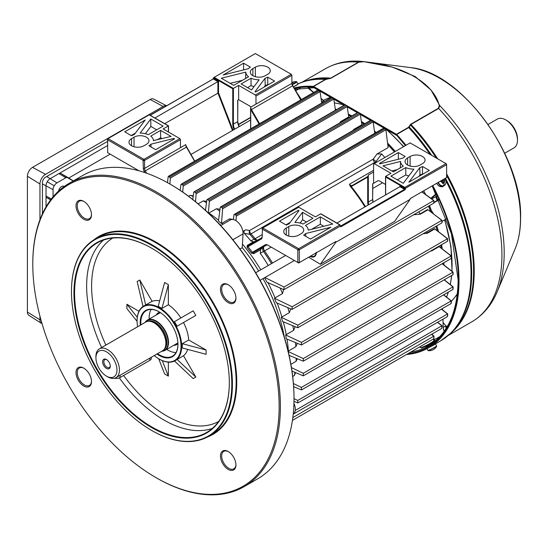 <?xml version="1.0" encoding="UTF-8"?>
<svg xmlns="http://www.w3.org/2000/svg" width="548" height="548" viewBox="0 0 548 548"><rect width="100%" height="100%" fill="white"/><g stroke="black" fill="none" stroke-linecap="round" stroke-linejoin="round"><path stroke-width="0.82" d="M106.449 368.4A5.425 3.13 60 0 1 102.613 361.749A5.425 3.13 60 0 1 106.449 359.536L106.449 359.536A5.425 3.13 60 0 1 110.285 366.18A5.425 3.13 60 0 1 106.449 368.4M106.771 359.735A4.555 2.63 -120 0 0 104.791 359.666A4.555 2.63 -120 0 0 104.093 363.31A4.555 2.63 -120 0 0 107.066 367.324A4.555 2.63 -120 0 0 109.347 367.55A4.555 2.63 -120 0 0 110.271 365.797M162.009 351.097A17.248 9.96 -120 0 0 168.168 342.418A17.248 9.96 -120 0 0 159.091 323.567A17.248 9.96 -120 0 0 145.378 322.286M145.104 322.443A17.509 10.111 60 0 1 147.405 320.107A17.509 10.111 60 0 1 160.893 324.793A17.509 10.111 60 0 1 168.537 342.418A17.509 10.111 60 0 1 164.907 350.432A17.509 10.111 60 0 1 161.735 351.247M116.971 370.044A14.885 8.59 -120 0 0 106.449 351.816A14.885 8.59 -120 0 0 95.927 357.892L95.927 356.46A16.632 9.604 60 0 1 99.373 348.843A16.632 9.604 60 0 1 112.189 353.302A16.632 9.604 60 0 1 119.45 370.044A16.632 9.604 60 0 1 116.005 377.654A16.632 9.604 60 0 1 107.689 376.832L106.449 376.113A14.885 8.59 -120 0 0 116.971 370.044M116.005 377.654L162.427 350.85A16.632 9.604 -120 0 0 165.099 347.638A16.632 9.604 -120 0 0 165.873 343.24A16.632 9.604 -120 0 0 149.919 321.34A16.632 9.604 -120 0 0 145.795 322.046L99.373 348.843M165.195 347.391A16.282 9.398 -120 0 0 165.297 347.151A16.282 9.398 -120 0 0 166.058 342.849A16.282 9.398 -120 0 0 150.433 321.409A16.282 9.398 -120 0 0 150.179 321.375M95.927 357.892A14.885 8.59 -120 0 0 106.449 376.113M313.504 92.544L308.839 88.769L313.627 92.475M321.053 98.496L323.923 100.757L321.532 101.825M444.072 331.492L443.195 327.3L442.99 319.148M442.448 308.538L442.517 309.826M433.975 202.404L437.263 200.369A123.149 71.103 -120 0 0 435.646 196.753L435.811 196.766M437.373 199.869L438.688 199.054M437.263 196.006L435.968 196.732M429.522 205.61L431.331 210.418L433.653 214.042M435.646 196.753L431.714 198.958M423.714 190.8A124.081 71.637 60 0 1 425.584 194.444M335.266 109.127A124.232 71.726 60 0 1 336.63 109.538M348.302 114.135A124.232 71.726 60 0 1 351.898 115.916M361.372 121.437A124.232 71.726 60 0 1 364.763 123.697M374.421 130.993A124.232 71.726 60 0 1 376.188 132.465M387.566 143.049A124.232 71.726 60 0 1 395.32 151.44M422.549 191.471A124.232 71.726 60 0 1 423.186 192.684M429.358 205.706A124.232 71.726 60 0 1 432.386 213.083M436.818 225.817A124.232 71.726 60 0 1 438.537 231.722M441.551 244.737A124.232 71.726 60 0 1 442.298 248.977M443.853 262.745A124.232 71.726 60 0 1 443.976 265.02M323.745 100.853L321.08 98.681M308.99 88.728L308.024 87.536M442.003 221.406L446.682 218.7M433.995 202.705L439.03 199.801M443.154 322.587L445.86 325.834L443.188 327.375M445.86 325.834L445.935 328.738M443.77 185.861L442.613 186.738L439.236 186.169M298.071 84.118L293.454 86.858A4.905 0.349 -27.1 0 0 298.071 84.097L296.536 81.652A8.754 8.754 0 0 0 293.646 81.878A8.727 7.103 -111.4 0 1 293.913 81.816M431.187 344.137L425.974 346.651L427.495 345.576M442.126 186.895L442.866 186.217M313.586 86.461A0.877 0.507 -120 0 0 313.34 86.379L325.348 79.439L330.759 78.138L358.467 62.143L363.488 61.588L392.121 67.055L415.096 76.501L430.995 89.975L439.77 105.627L438.667 108.449L410.966 124.444L408.712 127.568L396.697 134.507A0.877 0.507 -120 0 0 396.451 134.301L408.459 127.369L410.719 124.252L438.427 108.251L439.263 105.552C433.9 83.2 402.355 64.863 363.379 61.739L358.707 62.225L330.999 78.22L325.601 79.529L313.586 86.461L396.451 134.301M406.513 354.508A147.07 84.913 -120 0 0 428.55 347.822A147.07 84.913 -120 0 0 459.012 280.494A147.07 84.913 -120 0 0 432.756 185.58M313.34 86.379A147.07 84.913 -120 0 0 294.091 87.968M365.276 61.808L363.379 61.739M406.027 145.261A147.07 84.913 -120 0 0 396.697 134.507M363.351 61.575L363.351 61.575C349.343 59.972 336.719 62.349 325.471 68.706L302.222 82.125M329.93 78.583L329.814 78.446A146.295 84.461 -120 0 0 308.065 80.337L305.407 81.104A146.967 84.851 60 0 1 326.231 79.124L326.355 79.261M438.427 108.251A0.877 0.507 -120 0 1 438.667 108.449A146.193 84.406 -120 0 1 501.941 254.998A146.193 84.406 -120 0 1 471.664 321.923C483.089 315.175 491.604 305.099 497.207 291.68A145.049 83.741 60 0 0 504.194 252.758A145.049 83.741 60 0 0 439.77 105.627A0.877 0.699 160 0 0 439.263 105.552M436.208 157.968A146.295 84.461 -120 0 0 410.445 124.999A0.877 0.678 -150.9 0 0 410.089 124.862M431.639 155.331A146.967 84.851 60 0 0 409.281 127.074A0.877 0.678 -150 0 0 408.918 126.931M114.532 378.243A5.254 3.035 0 0 0 120.067 377.545L149.782 360.392A5.254 3.035 0 0 0 151.317 358.248L151.317 357.269M429.988 346.994A4.905 0.349 152.9 0 0 435.55 343.781L436.633 346.446L428.351 350.686A8.754 8.754 0 0 0 431.242 350.453A8.727 7.103 68.6 0 0 432.009 350.206L432.043 350.158M433.989 349.09L434.05 349.192A8.727 5.042 -120 0 0 434.16 349.117A8.727 5.042 -120 0 0 434.639 348.692A8.583 6.521 25.7 0 1 434.201 348.98A8.583 6.521 25.7 0 1 433.721 349.227A8.727 5.042 60 0 1 433.132 349.72L432.708 349.932A8.727 7.103 -111.4 0 1 431.68 350.241A8.583 4.706 -87.9 0 1 430.975 350.514A8.727 7.103 68.6 0 0 431.242 350.453M441.941 181.607A0.973 0.795 68.6 0 0 441.202 180.703M438.393 182.32A4.685 3.809 68.6 0 0 442.531 185.841A4.685 3.809 68.6 0 0 445.969 181.367A4.685 3.809 68.6 0 0 444.887 178.573M436.783 183.258A4.905 3.987 68.6 0 0 441.01 186.663A4.905 3.987 68.6 0 0 442.311 186.436L443.633 185.916A4.905 3.987 68.6 0 0 445.86 183.066M441.894 180.299L441.606 180.936L443.195 180.045A1.185 0.959 68.6 0 1 443.517 180.388A8.727 1.644 174.2 0 1 444.462 180.463A8.583 7.343 102.7 0 1 444.551 181.093A8.583 7.343 102.7 0 1 444.592 181.731A8.727 1.644 -5.8 0 0 443.64 181.655A1.185 0.959 68.6 0 1 443.394 181.977L441.75 182.354M440.708 180.984A8.583 1.11 -94.4 0 1 440.715 180.998A8.583 1.11 -94.4 0 1 440.777 181.635A8.727 1.644 -5.8 0 1 441.989 181.607A1.185 0.959 68.6 0 0 442.311 181.95A8.727 4.802 91.5 0 1 442.305 183.272A8.583 1.665 -171 0 0 443.387 183.299A8.727 4.802 -88.5 0 0 443.394 181.977M443.195 180.045A8.727 4.802 -88.5 0 0 443.113 179.6M441.811 182.279L443.64 181.655M443.517 180.388L441.681 181.011L444.462 180.463M441.941 181.95L441.846 181.018M441.585 180.744L441.106 180.648M443.387 183.299L442.318 182.806M292.159 84.303L296.536 81.652M292.844 82.179A8.727 7.103 68.6 0 0 292.18 82.406L291.879 82.549M291.879 82.741L291.913 82.721A8.727 5.042 60 0 1 292.728 82.666A8.583 5.98 106.7 0 1 293.18 82.385A8.583 5.98 106.7 0 1 293.646 82.138A8.727 5.042 -120 0 0 292.831 82.193L292.885 82.132A8.727 7.103 -111.4 0 1 293.646 81.878M160.071 312.401A17.947 10.364 -120 0 0 159.071 312.867A17.947 10.364 -120 0 0 157.317 314.381M156.173 315.038A18.385 10.611 60 0 1 159.68 312.155M177.936 343.774A18.385 10.611 60 0 1 173.682 345.363M166.695 349.398A26.263 15.166 -120 0 0 176.004 352.556M151.104 309.435A26.263 15.166 -120 0 0 149.193 319.073M159.221 311.881A26.263 15.166 -120 0 0 146.241 310.668A26.263 15.166 -120 0 0 140.898 324.875M140.309 325.211A26.701 15.413 60 0 1 159.064 311.785A26.701 15.413 60 0 1 172.415 325.882A26.701 15.413 60 0 1 177.942 344.487A26.701 15.413 60 0 1 156.94 354.022M154.255 355.57A31.078 17.94 -120 0 0 159.064 358.961A31.078 17.94 -120 0 0 179.367 355.022A31.078 17.94 -120 0 0 174.607 324.615A31.078 17.94 -120 0 0 150.659 305.291A31.078 17.94 -120 0 0 137.089 320.902A31.078 17.94 -120 0 0 137.623 326.759M137.089 320.724A31.517 18.194 60 0 1 137.089 320.546A31.517 18.194 60 0 1 143.617 306.12A31.517 18.194 60 0 1 175.134 324.313A31.517 18.194 60 0 1 175.134 360.7A31.517 18.194 60 0 1 159.372 359.139A31.517 18.194 60 0 1 159.221 359.05M183.512 322.505L177.093 326.211L174.47 321.662L193.191 310.853L195.821 315.401L183.512 322.505A31.517 18.194 -120 0 1 188.697 339.979L182.285 343.678L206.11 350.028L188.697 339.979M175.134 360.7L183.512 355.741A31.517 18.194 -120 0 0 187.711 349.412M206.11 350.028L206.11 354.316L182.285 347.966L182.285 343.678M177.093 359.44L195.821 377.058L183.512 355.741M195.821 377.058L193.191 378.579L174.538 361.022M162.283 360.598L168.352 376.12L168.352 362.146M168.352 376.12L164.633 373.969L158.673 358.735M137.096 321.354L126.876 308.572L126.876 304.284L138.98 311.271M143.042 306.476L137.164 281.535L139.795 280.021L152.104 301.345A31.517 18.194 -120 0 1 159.68 300.866M168.352 304.729L161.934 308.435L158.221 306.291L164.633 282.48L168.352 284.624L168.352 304.729A31.517 18.194 -120 0 1 180.881 317.956M151.796 248.265A109.429 63.178 -120 0 0 97.236 242.935A109.429 63.178 -120 0 0 97.236 369.284A109.429 63.178 -120 0 0 206.658 432.461A109.429 63.178 -120 0 0 229.324 382.545M96.708 369.592A109.86 63.431 60 0 1 79.864 262.108A109.86 63.431 60 0 1 151.638 248.176A109.86 63.431 60 0 1 206.569 306.161A109.86 63.431 60 0 1 229.324 382.73A109.86 63.431 60 0 1 181.367 437.914A109.86 63.431 60 0 1 96.708 369.592M143.617 306.12L152.104 301.345M157.529 353.679A26.263 15.166 -120 0 0 172.504 356.152A26.263 15.166 -120 0 0 177.942 344.308M174.826 344.706A17.947 10.364 -120 0 0 177.011 343.945A17.947 10.364 -120 0 0 177.915 343.308M170.209 184.203L170.825 184.56A174.202 100.579 60 0 1 257.93 276.507A174.202 100.579 60 0 1 294.009 397.917L294.009 398.629A175.079 101.085 -120 0 0 257.745 276.61A175.079 101.085 -120 0 0 170.209 184.203A175.079 101.085 -120 0 0 82.666 175.531L69.048 183.395A175.079 101.085 60 0 1 244.127 284.474A175.079 101.085 60 0 1 244.127 486.645A175.079 101.085 60 0 1 156.584 477.972L155.968 477.609A174.202 100.579 -120 0 0 269.774 455.511A174.202 100.579 -120 0 0 243.072 285.083A174.202 100.579 -120 0 0 108.833 176.751A174.202 100.579 -120 0 0 32.791 264.259A174.202 100.579 -120 0 0 68.87 385.662A174.202 100.579 -120 0 0 155.968 477.609M228.509 284.933A10.069 5.816 -120 0 0 223.776 284.604A10.069 5.816 -120 0 0 223.776 296.228A10.069 5.816 -120 0 0 233.845 302.037A10.069 5.816 -120 0 0 235.921 297.776M222.721 296.838A10.939 6.316 60 0 1 221.043 286.131A10.939 6.316 60 0 1 228.194 284.741A10.939 6.316 60 0 1 233.66 290.515A10.939 6.316 60 0 1 235.928 298.146A10.939 6.316 60 0 1 231.153 303.64A10.939 6.316 60 0 1 222.721 296.838M84.063 201.541A10.069 5.816 -120 0 0 79.337 201.212A10.069 5.816 -120 0 0 79.337 212.836A10.069 5.816 -120 0 0 89.399 218.645A10.069 5.816 -120 0 0 91.482 214.384M78.275 213.446A10.939 6.316 60 0 1 76.604 202.739A10.939 6.316 60 0 1 83.748 201.349A10.939 6.316 60 0 1 89.221 207.123A10.939 6.316 60 0 1 91.489 214.754A10.939 6.316 60 0 1 86.707 220.248A10.939 6.316 60 0 1 78.275 213.446M84.063 368.325A10.069 5.816 -120 0 0 79.337 367.996A10.069 5.816 -120 0 0 79.337 379.62A10.069 5.816 -120 0 0 89.399 385.436A10.069 5.816 -120 0 0 91.482 381.168M78.275 380.23A10.939 6.316 60 0 1 76.604 369.523A10.939 6.316 60 0 1 83.748 368.14A10.939 6.316 60 0 1 89.221 373.914A10.939 6.316 60 0 1 91.489 381.538A10.939 6.316 60 0 1 86.707 387.039A10.939 6.316 60 0 1 78.275 380.23M228.509 451.723A10.069 5.816 -120 0 0 223.776 451.388A10.069 5.816 -120 0 0 223.776 463.012A10.069 5.816 -120 0 0 233.845 468.828A10.069 5.816 -120 0 0 235.921 464.56M222.721 463.622A10.939 6.316 60 0 1 221.043 452.915A10.939 6.316 60 0 1 228.194 451.531A10.939 6.316 60 0 1 233.66 457.306A10.939 6.316 60 0 1 235.928 464.93A10.939 6.316 60 0 1 231.153 470.431A10.939 6.316 60 0 1 222.721 463.622M244.127 486.645L257.745 478.781A175.079 101.085 -120 0 0 294.009 398.629L297.728 400.444L447.517 313.956L441.4 309.141M288.399 351.028A124.307 71.767 -120 0 0 287.001 339.096M286.227 334.623A124.307 71.767 -120 0 0 283.268 321.779M281.898 316.977A124.307 71.767 -120 0 0 277.13 303.085M275.041 297.879A124.307 71.767 -120 0 0 267.945 282.638M260.773 269.815A124.307 71.767 -120 0 0 242.456 244.079M223.111 224.132A124.307 71.767 -120 0 0 222.043 223.194M218.549 220.269A124.307 71.767 -120 0 0 208.918 213.056M239.983 249.018L242.243 247.71L243.045 233.866A10.508 6.062 60 0 0 240.887 226.002A10.508 6.062 60 0 0 230.386 219.94L220.693 225.529M32.791 264.259L32.791 263.54A175.079 101.085 60 0 1 69.048 183.395M93.968 239.791A114.237 65.959 60 0 1 213.09 302.393A114.237 65.959 60 0 1 207.747 436.866M208.85 436.256L212.562 434.112A113.799 65.705 -120 0 0 212.562 302.702A113.799 65.705 -120 0 0 98.756 236.996L95.044 239.14A113.799 65.705 60 0 1 208.85 304.846A113.799 65.705 60 0 1 208.85 436.256A113.799 65.705 60 0 1 151.947 430.618A113.799 65.705 60 0 1 151.789 430.529M94.955 370.606A113.368 65.452 -120 0 0 151.638 430.44A113.368 65.452 -120 0 0 225.694 416.055A113.368 65.452 -120 0 0 208.322 305.147A113.368 65.452 -120 0 0 120.964 234.647A113.368 65.452 -120 0 0 71.473 291.598A113.368 65.452 -120 0 0 94.955 370.606M71.473 291.42A113.799 65.705 60 0 1 71.473 291.241A113.799 65.705 60 0 1 95.044 239.14M137.281 317.299L126.876 304.284M145.693 305.044L139.795 280.021M161.934 308.435L168.352 284.624M177.093 326.211L195.821 315.401M293.94 403.397A10.508 6.062 60 0 1 293.255 413.925M148.892 145.761A12.255 7.076 0 0 0 150.947 144.186L174.024 138.425L174.504 138.836L155.701 149.693L148.892 145.761M140.151 133.109L150.748 118.957L163.126 126.109L148.268 134.685A13.248 7.651 0 0 0 140.151 133.109M149.2 114.847L108.038 138.617L143.939 159.345L179.84 138.617L163.126 128.965L168.387 125.93L149.2 114.847M134.034 137.185A8.754 5.055 180 0 1 143.576 136.089A8.754 5.055 180 0 1 148.974 140.761A8.754 5.055 180 0 1 146.412 144.329L143.939 145.761A8.754 5.055 180 0 1 134.397 146.857A8.754 5.055 180 0 1 128.992 142.185A8.754 5.055 180 0 1 131.554 138.617L134.034 137.185L134.034 146.768M124.745 131.821L145.172 120.033L134.294 134.568A12.255 7.076 0 0 0 131.554 135.753L124.745 131.821M153.467 140.802A13.248 7.651 0 0 0 153.467 140.569A13.248 7.651 0 0 0 150.748 136.109L160.653 130.397L171.065 136.411L153.467 140.569M308.682 257.218L320.361 264.259L394.642 221.371L410.11 199.369L410.11 198.657L446.627 177.566L446.627 164.701L404.849 188.615L404.41 187.861L385.655 177.031L385.655 194.903M264.568 277.726A124.307 71.767 60 0 1 266.965 282.199L283.891 289.687L284.063 287.015L264.924 277.528M284.063 287.015L433.701 200.616L421.837 191.882M368.325 175.031L368.325 202.048L372.661 199.547L372.661 183.82L373.585 183.285L373.585 171.997L368.325 175.031L367.708 177.052A3.939 2.274 60 0 1 367.509 177.196L352.302 185.971A3.939 2.274 60 0 1 350.823 186.005L350.357 186.409L349.466 184.217L373.585 170.298M271.178 247.1L264.54 250.929A3.5 0.452 -35.3 0 1 263.478 251.45L260.273 253.286L260.478 249.778L253.608 253.745L251.34 253.046A124.307 71.767 -120 0 0 247.086 247.477L247.23 245.388L253.375 241.832L250.888 240.935A124.307 71.767 -120 0 0 244.25 233.277C243.572 231.688 244.072 230.523 245.757 229.776L249.58 230.523L373.25 159.126L376.99 154.009L388.128 147.576L385.881 129.766L385.21 128.739L384.23 128.122L383.71 128.396M268.239 265.499A124.307 71.767 -120 0 0 260.273 253.286M194.588 161.201L186.443 147.097A3.5 2.021 60 0 1 185.717 144.658L180.456 147.693L180.456 139.685L144.556 160.413L144.556 168.421A3.5 2.021 -120 0 0 145.282 170.86L146.638 173.209M218.748 223.426A124.307 71.767 60 0 1 220.988 225.365M242.25 247.648A124.307 71.767 60 0 1 258.642 271.041M263.019 278.624A124.307 71.767 60 0 1 284.309 336.986M292.701 376.469L294.372 375.503A124.307 71.767 -120 0 0 294.947 372.332M290.892 364.338L296.084 361.338A124.307 71.767 -120 0 0 296.187 358.276M297.304 343.308L295.865 346.72L288.145 351.179M295.865 346.72A124.307 71.767 -120 0 0 295.495 342.569M295.125 326.697L293.694 330.314L285.645 334.958A124.307 71.767 60 0 1 286.323 338.822L301.407 344.987L451.134 258.546L451.12 255.978L439.475 246.908M293.694 330.314A124.307 71.767 -120 0 0 292.755 325.718M290.7 308.853L289.365 312.668L281.316 317.313A124.307 71.767 60 0 1 282.508 321.464L297.728 327.773L447.517 241.291L447.476 238.743L435.208 229.297M289.365 312.668A124.307 71.767 -120 0 0 287.762 307.606M283.597 289.556L282.508 293.57L274.459 298.215A124.307 71.767 60 0 1 276.281 302.722L292.022 309.415L441.887 222.892L441.804 220.365L428.522 210.096A124.307 71.767 60 0 1 428.577 210.233M282.508 293.57A124.307 71.767 -120 0 0 280.096 288.015M242.901 231.427L245.757 229.776M230.585 219.83A124.307 71.767 -120 0 0 229.502 218.885L233.38 219.46M221.461 223.529A124.307 71.767 -120 0 0 218.453 221.002L220.241 207.411L220.954 207.021L222.104 207.651L222.659 208.74L221.461 223.529L229.502 218.885M219.755 211.124A124.307 71.767 -120 0 0 216.385 208.747L220.001 209.206M208.61 213.234L216.385 208.747M206.5 202.63A124.307 71.767 -120 0 0 203.253 200.904L198.129 203.856M193.191 196.437A124.307 71.767 -120 0 0 190.129 195.355L188.546 196.266M405.157 156.481A12.255 7.076 0 0 0 403.095 158.064L380.024 163.818L379.538 163.407L398.348 152.549L405.157 156.481M413.898 169.133L403.301 183.285L390.923 176.141L405.773 167.565A13.248 7.651 0 0 0 413.898 169.133M340.472 226.351L340.034 225.029L320.662 213.843L321.279 214.2L320.662 213.843L315.401 216.878L298.687 207.233L262.787 227.961L298.687 248.689L339.849 224.92L340.472 226.351A0.877 0.507 120 0 0 341.089 226.708L404.849 189.896A0.877 0.507 120 0 0 405.465 188.827L404.849 187.395L446.01 163.633L410.11 142.905L374.209 163.633L390.923 173.278L385.655 176.319L385.655 177.031L385.655 176.319L404.849 187.395L404.41 187.861M420.015 165.058A8.754 5.055 180 0 1 410.473 166.154A8.754 5.055 180 0 1 405.068 161.489A8.754 5.055 180 0 1 407.63 157.913L410.11 156.481A8.754 5.055 180 0 1 419.652 155.385A8.754 5.055 180 0 1 425.056 160.057A8.754 5.055 180 0 1 422.487 163.633L420.015 165.058M429.296 170.421L408.87 182.217L419.754 167.681A12.255 7.076 0 0 0 422.487 166.489L429.296 170.421M400.574 161.448A13.248 7.651 0 0 0 403.301 166.133L393.396 171.853L382.977 165.839L400.574 161.448L400.314 167.852M373.585 183.285L377.812 180.847A3.5 2.021 60 0 1 379.565 181.018L385.532 184.464M373.585 171.997L373.585 163.989L374.209 163.633M443.037 264.287A124.307 71.767 -120 0 0 442.976 263.252A123.869 71.514 60 0 1 443.058 264.3M441.188 248.114A124.307 71.767 -120 0 0 440.667 245.251M437.229 230.729A124.307 71.767 -120 0 0 435.927 226.331M430.838 211.925A124.307 71.767 -120 0 0 428.468 206.212M394.43 151.954A124.307 71.767 -120 0 0 387.765 144.672M375.312 132.972A124.307 71.767 -120 0 0 374.62 132.397M363.886 124.204A124.307 71.767 -120 0 0 361.543 122.622M351.028 116.423A124.307 71.767 -120 0 0 348.453 115.121M335.773 110.032A124.307 71.767 -120 0 0 335.383 109.915M344.706 105.154L345.247 104.86L346.487 105.559L347.185 106.559L348.713 116.916L340.671 121.567L339.52 123.067M341.431 121.957A124.307 71.767 -120 0 0 340.671 121.567M354.289 129.746A124.307 71.767 -120 0 0 353.803 129.41L361.851 124.759L360.324 114.176L359.632 113.162L358.419 112.45L357.885 112.737M376.99 154.009L381.668 153.94L376.092 161.475A3.5 0.973 -41.8 0 1 374.668 162.489L251.005 233.886A3.5 0.973 -41.8 0 1 249.881 234.345L244.25 233.277M384.84 157.495A124.307 71.767 -120 0 0 381.668 153.94M427.83 209.863L420.323 214.2L419.837 214.015A124.307 71.767 -120 0 0 418.878 211.754M435.18 229.16L434.434 228.612L434.708 228.989L427.289 233.277L426.707 233.071A124.307 71.767 -120 0 0 426.337 231.866M439.386 246.819L438.77 246.223M352.953 130.513L353.803 129.41M206.671 201.328L203.253 200.904M250.888 240.935L254.032 239.154A3.5 0.822 140.2 0 0 255.135 238.681L262.17 234.626M193.273 195.78L190.129 195.355M292.838 417.569L433.824 336.171L431.44 334.383M292.447 420.371L433.715 338.808L433.824 336.171M295.235 410.445L441.887 325.779L437.441 322.347M293.228 414.178L441.791 328.41L441.887 325.779M297.728 400.444L297.824 402.958L447.476 316.559L447.517 313.956M297.824 402.958L293.988 401.314M294.372 375.503L295.564 372.592M293.406 383.552L301.407 387.395L451.134 300.955L443.524 294.893M301.407 387.395L301.469 389.936L451.093 303.551L451.134 300.955M301.469 389.936L293.632 386.614M296.084 361.338L297.201 358.693M291.454 367.626L303.284 373.291L452.936 286.892L444.127 279.85M303.284 373.291L303.297 375.853L452.922 289.467L452.936 286.892M303.297 375.853L291.988 371.085M283.891 289.687L433.824 203.123L433.715 200.616M420.323 214.2L413.713 214.734M292.022 309.415L292.153 306.764L274.459 298.215M292.153 306.764L441.804 220.365M427.289 233.277L423.111 233.729M297.728 327.773L297.824 325.149L281.316 317.313M297.824 325.149L447.449 238.757M438.797 246.326L439.064 246.662L431.728 250.902L430.646 251.032M301.407 344.987L301.469 342.384L285.645 334.958M301.469 342.384L451.168 255.978M289.118 355.399L303.284 361.166L303.297 358.584L287.823 351.364M303.297 358.584L452.922 272.198L442.106 263.759M303.284 361.166L452.936 274.767L452.922 272.198M431.728 250.902L431.057 250.676M361.536 122.594A123.869 71.514 60 0 1 363.913 124.191M374.606 132.315A123.869 71.514 60 0 1 375.359 132.945M387.751 144.542A123.869 71.514 60 0 1 394.512 151.906M428.557 206.164A123.869 71.514 60 0 1 430.988 212.035M436.003 226.283A123.869 71.514 60 0 1 437.338 230.804M440.722 245.216A123.869 71.514 60 0 1 441.25 248.162M169.894 184.018L170.332 178.093L168.832 176.367L168.168 176.744L167.489 182.669M317.703 90.406L318.272 90.091L320.059 91.646L321.71 103.065M318.272 90.091L168.168 176.744M182.717 192.088L183.203 186.032L182.676 184.923L181.587 184.258L180.902 184.635L180.176 190.368M331.382 97.756L331.944 97.448L333.807 99.078L335.431 110.23M331.944 97.448L180.902 184.635M195.513 201.698L196.163 193.752L195.629 192.656L194.417 191.944L193.725 192.321L192.786 199.52M345.247 104.86L193.725 192.321M233.366 219.556L233.989 214.843L234.708 214.446L235.77 215.015L236.346 216.104L235.948 220.645M233.989 214.843L384.23 128.122M374.75 133.301L373.14 121.862L372.462 120.848L371.366 120.183L370.845 120.464M220.241 207.411L371.366 120.183M205.473 210.309L206.856 199.931L207.562 199.547L208.795 200.246L209.343 201.342L208.336 213.391M206.856 199.931L358.419 112.45M376.723 162.181A119.553 69.027 60 0 0 376.092 161.475A3.5 0.575 36.1 0 1 373.25 159.126A3.5 2.021 60 0 0 374.668 162.489A119.053 68.74 -120 0 1 375.181 163.064M249.881 234.345A3.5 2.788 101.2 0 1 249.58 230.523A3.5 2.021 60 0 0 251.005 233.886A119.053 68.74 60 0 1 255.135 238.681A3.5 2.021 60 0 0 256.313 239.702A3.5 2.021 60 0 0 258.046 239.887A3.5 3.233 60 0 1 254.032 239.154A119.553 69.027 -120 0 0 249.881 234.345M300.749 99.914L292.605 85.803A3.5 2.021 60 0 1 291.879 83.365L291.879 75.357L291.262 74.288L291.879 75.357L255.978 96.085L255.361 95.016L291.262 74.288L255.361 53.56L214.193 77.323L233.386 88.406L233.386 124.143L237.716 121.642L237.716 100.195L238.647 99.661L249.998 106.216A3.5 2.021 -120 0 1 250.957 106.99M291.879 82.652A4.377 2.528 -120 0 0 292.783 85.7L300.927 99.805M259.06 123.985L250.916 109.874A3.939 2.274 60 0 1 250.717 109.511L250.717 107.127L255.978 104.093L255.978 96.085M259.142 79.789A13.248 7.651 180 0 1 251.025 78.22L241.12 83.933L251.539 89.947L259.142 79.789M267.739 77.145A12.255 7.076 180 0 1 264.999 78.337L254.991 91.763L255.738 91.934L274.548 81.077L267.739 77.145L267.732 84.543A12.563 7.254 180 0 1 265.239 85.604L264.999 78.337M243.6 63.205L223.173 75.001L248.347 68.719A12.255 7.076 180 0 1 250.409 67.137L243.6 63.205L243.6 69.904M245.826 72.103L221.31 78.22L233.695 85.365L248.552 76.788A13.248 7.651 180 0 1 245.826 72.103L245.566 78.508M252.881 68.569A8.754 5.055 0 0 0 250.32 72.144A8.754 5.055 0 0 0 255.724 76.809A8.754 5.055 0 0 0 265.259 75.713L267.739 74.288A8.754 5.055 0 0 0 270.301 70.713A8.754 5.055 0 0 0 264.896 66.041A8.754 5.055 0 0 0 255.361 67.137L252.881 68.569L252.881 75.713M255.361 95.016L238.647 85.365L232.763 88.762L214.015 77.932L214.193 77.323L213.576 78.186L214.193 77.323L213.576 78.186L213.576 77.679M238.647 99.661L238.647 85.365M164.715 123.656L218.529 92.852L233.01 130.177M154.899 117.991L218.529 81.255L218.529 92.852M242.531 80.261L230.187 83.344M268.143 84.776L267.732 84.543M265.239 85.604L264.129 87.091M254.073 86.563A13.556 7.823 180 0 1 251.053 85.598L251.025 78.22M251.053 85.598L247.525 87.632M446.373 163.838L446.627 164.701L446.373 163.838M340.472 225.995L299.304 249.758L299.304 262.622L335.828 241.538L335.828 242.257L410.11 199.369M372.791 183.751L377.832 180.833L372.791 183.751L372.661 199.191M320.361 264.259L335.828 242.257M336.883 223.063L399.896 186.683L399.896 185.964L399.896 186.683L399.896 185.964L404.849 188.615M397.327 179.84L405.808 174.942L405.773 167.565M405.808 174.942A13.556 7.823 0 0 0 408.822 175.908M418.884 176.435L419.994 174.949L419.754 167.681M419.994 174.949A12.563 7.254 0 0 0 422.487 173.887L422.487 166.489M422.487 173.887L422.892 174.12M398.348 159.249L398.348 152.549M391.854 170.962L397.279 169.606M144.877 172.599L144.227 171.469A4.377 2.528 60 0 1 143.316 168.421L143.062 160.269L107.675 139.836L107.675 152.7L137.959 170.188A4.377 2.528 60 0 1 138.699 170.716M179.84 138.617L180.456 139.685M107.415 139.98L107.415 138.973L108.038 138.617L107.675 139.836M143.062 160.269L143.939 159.345L144.556 160.413L143.316 160.708M271.466 263.643A119.553 69.027 -120 0 0 263.478 251.45A3.5 3.213 60 0 1 264.246 246.415L253.525 252.607L252.306 252.299L265.335 244.771A4.377 2.528 60 0 1 267.527 244.99L297.811 262.478L297.811 249.614L262.424 229.18L262.17 237.037A4.377 2.528 60 0 1 261.259 239.044L248.018 246.682A125.184 72.274 60 0 1 252.306 252.299L251.34 253.046M253.608 253.745L253.525 252.607L262.773 247.264L260.478 249.778M247.086 247.477L248.018 246.682L247.977 245.703L261.444 237.928A3.5 2.021 -120 0 0 262.17 236.325M294.899 222.454A13.248 7.651 180 0 1 303.023 224.029L312.929 218.31L302.51 212.295L294.899 222.454M286.309 225.098A12.255 7.076 180 0 1 289.043 223.913L299.016 210.59L298.304 210.309L279.501 221.166L286.309 225.098M310.449 239.038L330.876 227.242L305.702 233.53A12.255 7.076 180 0 1 303.64 235.106L310.449 239.038M308.223 230.146L332.732 224.029L320.354 216.878L305.496 225.454A13.248 7.651 180 0 1 308.216 229.913A13.248 7.651 180 0 1 308.223 230.146L308.216 229.913M301.167 233.674A8.754 5.055 0 0 0 303.729 230.105A8.754 5.055 0 0 0 298.324 225.434A8.754 5.055 0 0 0 288.782 226.53L286.309 227.961A8.754 5.055 0 0 0 283.741 231.53A8.754 5.055 0 0 0 289.145 236.202A8.754 5.055 0 0 0 298.687 235.106L301.167 233.674M268.143 245.346L267.527 244.99L268.143 245.346A3.5 2.021 -120 0 0 266.397 245.175L265.335 244.771M253.375 241.832L255.875 241.141M298.071 262.328L299.304 262.622L298.687 262.985L297.811 262.478M297.811 249.614L298.687 248.689L299.304 249.758L298.071 250.052M262.17 229.324L262.17 228.317L262.787 227.961L262.424 229.18M323.786 226.262L320.354 224.276L311.689 229.276M320.354 224.276L320.354 216.878M305.784 236.346L305.702 233.53M290.173 222.406L285.905 224.865M306.517 222.009L302.612 219.755L300.133 223.057M302.612 219.755L302.51 212.295M145.384 133.712L150.851 126.417L150.748 118.957M150.851 126.417L156.721 129.808M131.157 135.52L135.424 133.061M151.036 147.001L150.947 144.186M156.94 139.932L160.653 137.795L160.653 130.397M160.653 137.795L162.119 138.644M365.454 206.569A119.491 68.986 60 0 0 350.823 186.005L349.466 184.217A3.5 2.021 -120 0 0 352.391 185.416L367.598 176.634A3.5 2.021 -120 0 0 367.989 176.271M185.717 144.658L186.341 146.679A3.939 2.274 -120 0 0 186.539 147.042L194.677 161.153M247.977 245.703L247.23 245.388M64.15 186.56A4.377 2.528 120 0 0 63.808 186.286A4.377 2.528 120 0 0 60.739 187.156A4.377 2.528 120 0 0 58.595 191.081M110.162 154.139L68.774 178.025L60.753 173.394A3.5 2.021 120 0 0 59.307 173.408L107.415 145.638M73.329 180.922L68.774 178.025M46.032 206.863L46.032 196.328A3.5 2.021 120 0 0 46.744 197.65L50.635 199.904M73.227 180.984L67.39 177.614A3.165 1.829 120 0 0 65.808 177.771L56.971 182.868A5.514 3.185 120 0 0 54.211 185.786A5.514 3.185 120 0 0 53.067 189.635L53.067 196.855M59.307 173.408A3.5 2.021 120 0 0 58.999 173.565L50.163 178.662A5.85 3.377 120 0 0 47.231 181.758A5.85 3.377 120 0 0 46.018 185.847L46.018 196.047A3.5 2.021 120 0 0 46.032 196.328M42.025 323.621A7.878 4.548 -60 0 1 41.484 323.361A7.878 4.548 -60 0 1 39.942 319.806L39.942 316.169M41.484 323.361L28.811 315.299A7.234 4.178 -60 0 1 27.4 312.045L27.407 176.23A7.234 4.178 -60 0 1 32.531 167.366L150.138 99.476A7.234 4.178 -60 0 1 153.666 99.072L166.517 105.771M39.956 219.755L39.956 183.998A7.878 4.548 -60 0 1 45.525 174.346L163.14 106.456A7.878 4.548 -60 0 1 166.455 105.812M107.415 141.48L45.525 177.21A4.377 2.528 120 0 0 42.429 182.566L42.429 213.802M505.708 119.875L506.948 120.587A14.885 8.59 60 0 1 517.47 138.815L517.47 140.247A16.632 9.604 -120 0 0 505.708 119.875A16.632 9.604 -120 0 0 497.392 119.053L488.069 124.437M504.701 153.241L514.024 147.857A16.632 9.604 -120 0 0 517.47 140.247M164.016 349.487A16.282 9.398 -120 0 0 166.866 342.377A16.282 9.398 -120 0 0 160.112 326.375A16.282 9.398 -120 0 0 147.775 321.347M162.181 350.994A17.159 9.905 -120 0 0 168.106 342.377A17.159 9.905 -120 0 0 159.194 323.724A17.159 9.905 -120 0 0 145.549 322.19M419.802 346.843L419.85 346.918A1.315 0.76 -120 0 0 421.015 347.596A144.001 83.138 -120 0 0 433.584 341.089A1.315 0.76 -120 0 0 433.824 340.514A1.315 0.76 -120 0 0 433.728 339.986L433.386 339M433.852 338.459L434.311 339.808A1.754 1.014 60 0 1 434.441 340.514A1.754 1.014 60 0 1 434.126 341.281A144.439 83.392 60 0 1 430.022 343.939A144.439 83.392 60 0 1 421.522 347.809A0.438 0.356 -109 0 1 421.015 347.596M439.955 336.554L433.728 339.986M451.292 301.373A119.731 69.123 -120 0 0 457.388 293.612M446.517 297.078A123.149 71.103 -120 0 0 448.257 292.159M450.209 284.515A123.149 71.103 -120 0 0 451.545 275.569M451.888 271.198A123.149 71.103 -120 0 0 452.059 264.985A123.149 71.103 -120 0 0 444.586 219.912M432.297 333.89L432.728 335.157M403.472 146.734A123.149 71.103 -120 0 0 386.045 129.307M343.904 104.976A123.149 71.103 -120 0 0 334.362 102.894M322.895 102.38A123.149 71.103 -120 0 0 321.621 102.469M330.65 97.325A119.731 69.123 -120 0 0 326.635 98.852L323.368 100.305M436.694 339.801L434.126 341.281A0.438 0.356 -125.8 0 1 433.584 341.089M430.79 198.28L436.167 193.732M436.393 194.191L431.201 198.582M300.03 88.255L295.701 90.756M296.324 91.824L301.414 99.531M308.147 87.529L308.86 88.612M443.476 329.478L444.133 331.403M410.123 67.548C461.135 71.562 522.628 155.975 520.6 218.042C520.593 229.811 518.723 240.188 514.99 249.189A114.559 66.144 -120 0 0 520.504 218.447A114.559 66.144 -120 0 0 410.123 67.548L365.42 61.828M447.305 326.478A144.439 83.392 60 0 1 445.88 326.505M445.873 326.224A144.329 83.33 -120 0 0 447.469 326.197M433.804 342.233A145.316 83.899 60 0 1 432.468 342.753M432.434 342.685A145.282 83.878 -120 0 0 434.009 342.075M410.767 352.056A145.316 83.899 -120 0 0 428.296 345.946C447.737 334.109 457.683 312.052 458.135 279.781L451.429 233.743L432.18 185.916M432.317 185.834A146.193 84.406 60 0 1 458.388 280.138A146.193 84.406 60 0 1 408.246 353.515M405.424 145.61L396.69 135.274A146.193 84.406 60 0 1 405.568 145.521M309.668 87.522A144.329 83.33 -120 0 0 308.99 88.646M445.449 178.251A146.967 84.851 60 0 1 471.677 273.096A146.967 84.851 60 0 1 450.894 333.095L440.565 340.883A147.07 84.913 -120 0 0 471.02 273.562A147.07 84.913 -120 0 0 445.928 180.847M430.084 154.433A147.07 84.913 -120 0 0 408.712 127.568A0.877 0.507 -120 0 0 408.459 127.369M410.719 124.252A0.877 0.507 -120 0 1 410.966 124.444A146.193 84.406 60 0 1 437.694 158.831M446.627 173.853A146.193 84.406 60 0 1 474.232 270.993A146.193 84.406 60 0 1 451.162 332.841M450.894 333.095L452.888 331.177A146.295 84.461 -120 0 0 473.575 271.452A146.295 84.461 -120 0 0 446.627 175.49M325.601 79.529A0.877 0.507 60 0 0 325.348 79.439A147.07 84.913 -120 0 0 297.961 83.871M358.707 62.225A0.877 0.507 60 0 0 358.467 62.143A146.193 84.406 -120 0 0 325.471 68.706M305.763 81.001A146.193 84.406 60 0 1 330.759 78.138A0.877 0.507 60 0 1 330.999 78.22M396.69 135.274A1.754 1.014 -120 0 0 396.19 134.87A0.877 0.507 120 0 0 396.368 135.267L385.497 128.992M294.536 88.735A146.193 84.406 60 0 1 313.346 87.159A1.754 1.014 -120 0 1 313.846 87.324L331.403 97.462M333.725 98.804L344.473 105.011M347.192 106.579L357.632 112.607M360.324 114.155L370.804 120.211M373.017 121.492L396.19 134.87M308.812 88.392A144.439 83.392 60 0 1 309.346 87.516M317.977 90.009L314.025 87.728A0.877 0.507 -60 0 1 313.846 87.324M313.963 87.673A0.877 0.664 -86.1 0 1 313.346 87.159M149.782 358.152L149.782 360.392M120.067 375.312L120.067 377.545M436.66 345.946A4.905 0.349 152.9 0 1 433.769 347.795A4.905 0.349 152.9 0 1 428.831 350.179A4.905 0.349 152.9 0 1 427.933 350.412L428.351 350.686M438.03 182.532A4.905 3.987 68.6 0 0 442.332 186.142A4.905 3.987 68.6 0 0 443.633 185.916L444.921 178.552M292.303 84.7A4.905 0.349 -27.1 0 0 296.961 81.926M295.043 86.022L293.618 86.776M123.636 375.483A105.922 61.157 -120 0 0 218.652 421.481M112.744 238.038A105.922 61.157 -120 0 0 105.874 345.096M101.627 347.548A109.429 63.178 60 0 1 103.606 240.024M212.364 428.399A109.429 63.178 60 0 1 119.348 377.894M232.873 239.743L243.045 233.866M272.486 263.047A119.053 68.74 60 0 0 264.54 250.929A3.5 2.021 60 0 1 263.519 248.018A3.5 2.021 60 0 1 264.246 246.415L266.41 245.161M382.593 182.772L372.791 188.43M364.927 206.87A119.053 68.74 -120 0 0 350.357 186.409M250.587 117.642L238.38 124.691M143.316 168.421L144.556 168.421L180.456 147.693M368.146 205.014A9.193 5.309 60 0 1 367.708 202.048L367.708 177.052M373.03 202.191A8.754 5.055 60 0 1 372.661 199.547A9.193 5.309 -120 0 0 373.099 202.15M419.837 214.015L427.577 209.548M426.707 233.071L434.434 228.612M234.126 129.527A9.193 5.309 60 0 1 232.763 124.143L232.763 88.762M213.576 78.186L218.529 81.255M250.717 109.511L250.717 128.801M170.332 178.093L320.059 91.646M169.818 176.983L319.34 90.66M183.203 186.032L333.807 99.078M182.676 184.923L333.095 98.085M196.163 193.752L347.185 106.559M195.629 192.656L346.487 105.559M236.346 216.104L385.881 129.766M235.77 215.015L385.21 128.739M222.659 208.74L373.14 121.862L383.853 128.04M222.104 207.651L372.462 120.848M209.343 201.342L360.324 114.176M208.795 200.246L359.632 113.162M292.783 85.7L251.443 109.573L259.588 123.677M213.521 78.357A0.877 0.507 -60 0 1 213.206 78.905M255.978 104.093L291.879 83.365M250.717 107.127A3.5 2.021 -120 0 0 251.443 109.573L250.916 109.874M237.722 121.635A9.193 5.309 -120 0 0 239.079 126.67M232.763 124.143L233.386 124.143A8.754 5.055 -120 0 0 234.66 129.225M238.99 126.718A8.754 5.055 60 0 1 237.716 121.642L239.154 126.629M232.475 130.486L217.905 92.948L217.905 81.611L213.268 78.933L150.255 115.313M255.361 76.72L255.361 67.137M352.302 185.971A0.438 0.356 -120 0 1 352.391 185.416L367.598 176.634A0.438 0.356 60 0 0 367.509 177.196M367.708 202.048L368.325 202.048A8.754 5.055 -120 0 0 368.694 204.692M340.596 226.071L404.54 189.361L399.896 186.683M407.63 165.058L407.63 157.913M410.11 166.065L410.11 156.481M379.552 163.777L379.538 163.407M186.539 147.042L144.227 171.469M168.387 132.006L168.387 125.93M262.773 247.264L264.246 246.415M316.319 252.799A9.193 5.309 60 0 1 310.147 256.368M316.032 253.827A8.754 5.055 60 0 1 315.127 253.491M310.791 255.991A8.754 5.055 -120 0 0 314.518 256.087C315.682 254.991 316.244 253.71 316.203 252.258M288.782 236.113L288.782 226.53M286.309 235.106L286.309 227.961M298.338 211.494L298.304 210.309M131.554 145.761L131.554 138.617M174.031 139.11L174.024 138.425M341.089 226.708L340.596 226.208M405.465 188.827L404.849 188.827L404.849 189.896M213.446 77.905L213.049 78.912L213.501 78.09M150.125 115.238L212.953 79.111M237.716 121.279L237.846 100.12M372.661 199.547L373.181 202.109M261.259 239.044L261.444 237.928M53.067 189.635L42.429 183.916M50.149 178.669L46.69 176.538M50.758 199.746L46.744 197.65M67.39 177.614L60.753 173.394M65.808 177.771L58.999 173.565M56.971 182.868L50.163 178.662M54.211 185.786L47.231 181.758M51.375 198.931L46.018 196.047M27.4 312.045L39.942 319.806M27.407 176.23L39.956 183.998M32.531 167.366L45.525 174.346M150.138 99.476L163.14 106.456M150.433 321.409L149.919 321.34M160.393 312.607L147.405 320.107M177.901 342.932L164.907 350.432M165.297 347.151L165.099 347.638M457.299 294.372L451.292 301.469M444.839 219.769L450.942 246.463L452.066 271.335M451.73 275.459L450.333 284.611M448.394 292.084L446.586 297.132M321.621 102.442L322.964 102.339M334.349 102.812L343.466 104.723M387.231 129.992L403.725 146.59M437.482 200.123L435.927 196.636M326.635 98.852L330.622 97.304M435.77 340.616L430.022 343.939L421.467 347.829L419.734 346.884M313.682 92.448L308.243 87.529M444.195 331.314L443.462 329.163M321.039 98.407L323.868 100.709M250.587 120.026L190.916 154.474M285.645 255.45L255.711 272.733M294.399 260.506L260.088 280.316M440.565 340.883L428.55 347.822M471.664 321.923L448.415 335.342M514.99 249.189L497.207 291.68M297.954 83.858L305.407 81.104M370.544 120.361L360.365 114.484M357.378 112.751L347.24 106.901M344.219 105.154L333.814 99.154M331.15 97.613L319.785 91.05M314.025 87.728L294.893 89.351M432.379 342.575L432.646 343.11M434.16 349.117A8.754 8.754 0 0 0 436.633 346.446M427.796 345.151L428.118 345.781M427.036 348.658L427.933 350.412M71.473 291.598L71.473 291.241M137.089 320.902L137.089 320.546M434.002 202.739L433.852 200.541L421.974 191.807M442.058 222.522L441.941 220.296L428.166 209.925M447.695 240.928L447.606 238.688L435.002 229.023M451.305 258.197L451.251 255.93L439.325 246.669M453.1 274.425L453.086 272.13L442.25 263.67M453.086 289.139L453.1 286.823L444.27 279.768M451.251 303.229L451.305 300.886L443.668 294.81M447.606 316.264L447.695 313.901L441.544 309.058M441.941 328.115L442.058 325.724L437.585 322.265M433.845 338.534L434.002 336.116M434.002 336.109L431.584 334.301M168.394 176.326L317.84 90.043M181.135 184.224L331.519 97.4M193.958 191.91L344.829 104.805M238.311 124.451L250.587 117.361M234.229 214.426L383.833 128.054M220.481 207L370.969 120.115M207.096 199.52L358.008 112.388M367.598 176.634L368.098 175.935M315.244 253.423L316.052 253.745M385.532 176.6L385.532 194.978M320.97 213.871L340.034 224.879L340.561 226.194M186.094 145.857L194.752 161.112M250.587 128.869L250.587 108.401M149.453 114.847L168.517 125.855L168.517 132.075"/></g></svg>
